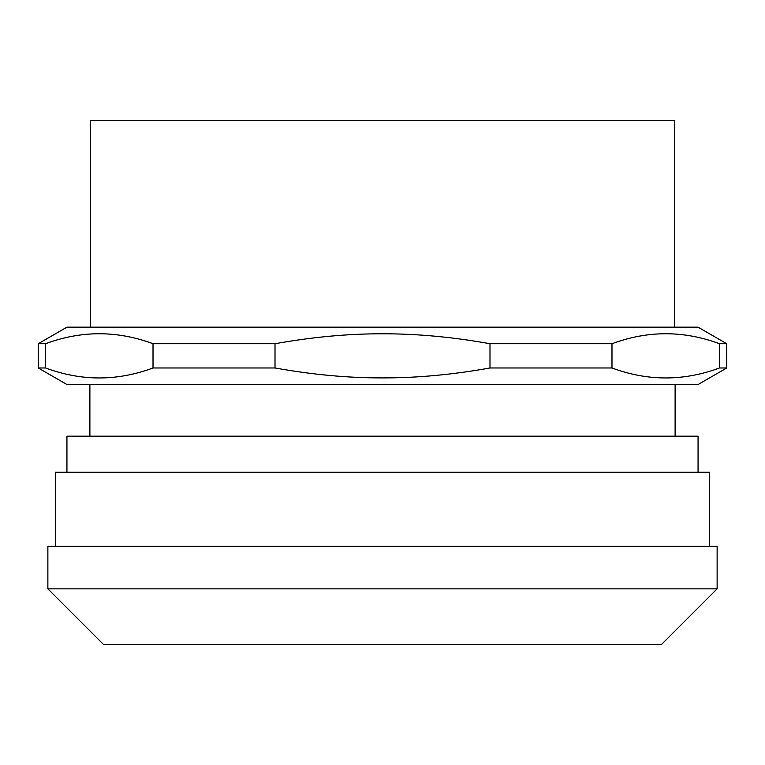 <?xml version="1.0" encoding="UTF-8"?>
<svg xmlns="http://www.w3.org/2000/svg" width="765" height="765" viewBox="0 0 765 765"><rect width="100%" height="100%" fill="white"/><g stroke="black" fill="none" stroke-linecap="round" stroke-linejoin="round"><path stroke-width="1.15" d="M717.13 588.849L661.591 644.388L103.409 644.388L47.87 588.849L717.13 588.849L717.13 546.334L47.87 546.334L47.87 588.849M66.938 472.263L66.938 436.174L698.062 436.174L698.062 472.263M719.473 343.724L719.473 367.975C683.642 381.276 647.812 381.276 611.981 367.975L611.981 343.724C647.812 330.423 683.642 330.423 719.473 343.724L726.75 343.724L698.062 327.162L66.938 327.162L38.25 343.724L38.25 367.975L45.527 367.975L45.527 343.724C81.358 330.423 117.188 330.423 153.019 343.724L153.019 367.975C117.188 381.276 81.358 381.276 45.527 367.975M726.75 343.724L726.75 367.975L698.062 384.537L66.938 384.537L38.25 367.975M90.461 327.162L90.461 120.612L674.539 120.612L674.539 327.162M275.008 343.724C312.225 337.03 348.056 333.722 382.5 333.789C416.944 333.722 452.775 337.03 489.992 343.724L489.992 367.975C452.775 374.668 416.944 377.977 382.5 377.91C348.056 377.977 312.225 374.668 275.008 367.975L275.008 343.724L153.019 343.724M275.008 367.975L153.019 367.975M726.75 367.975L719.473 367.975M611.981 367.975L489.992 367.975M45.527 343.724L38.25 343.724M611.981 343.724L489.992 343.724M55.463 546.334L55.463 472.263L709.538 472.263L709.538 546.334M89.888 384.537L89.888 436.174M675.113 384.537L675.113 436.174"/></g></svg>
